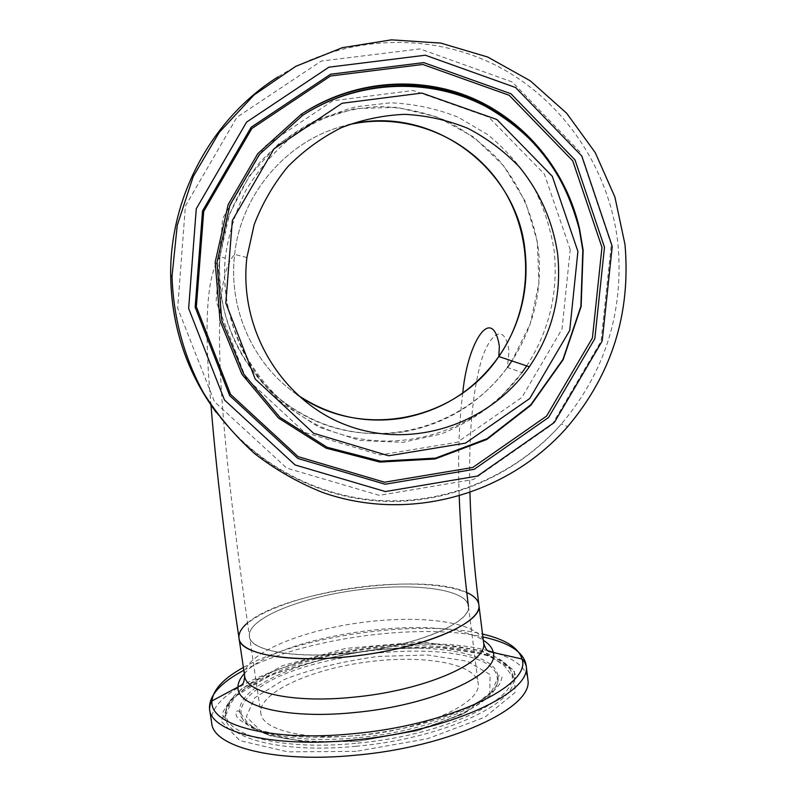 <?xml version="1.0" encoding="UTF-8"?>
<svg xmlns="http://www.w3.org/2000/svg" width="797" height="797" viewBox="0 0 797 797"><rect width="100%" height="100%" fill="white"/><g stroke="black" fill="none" stroke-linecap="round" stroke-linejoin="round"><path stroke-width="0.6" stroke-dasharray="3.98 2.99" d="M239.05 638.377L238.99 637.949C236.968 618.801 293.934 595.847 356.06 587.608C418.146 579.06 477.692 586.253 478.947 605.501M380.039 648.748C314.337 661.351 248.933 653.709 249.391 636.046C247.548 618.671 299.383 597.68 356.269 590.129C413.135 582.298 467.331 588.953 468.457 606.417C470.25 620.166 432.392 639.314 380.039 648.748M403.152 431.944C353.22 438.798 308.987 425.219 270.452 391.207C233.68 354.775 216.854 309.933 219.952 256.664L229.367 214.403L249.282 175.978L278.312 144.157L314.367 121.184L354.834 108.631L396.846 107.286L437.453 117.079L473.916 137.164L503.853 166.035L525.412 201.631L537.308 241.531L538.921 283.134L530.264 323.781L511.933 360.931C533.721 327.059 542.558 289.949 538.443 249.61C533.651 216.405 519.883 185.253 498.384 159.539C482.783 143.52 465 130.419 445.045 120.257C424.183 112.028 402.485 107.436 379.95 106.469C357.355 107.675 335.477 112.596 314.297 121.214C293.973 131.844 275.832 145.562 259.872 162.349C245.526 180.61 234.438 200.705 226.607 222.662L219.952 256.664C213.297 329.759 258.636 400.702 324.15 424.412C389.643 448.412 466.355 423.845 507.42 367.437C480.89 402.694 446.141 424.203 403.152 431.944M296.952 394.515C253.396 364.777 228.002 308.947 234.647 254.422C241.033 192.685 288.873 138.18 348.06 124.9C288.873 138.18 241.033 192.685 234.647 254.422C228.002 308.947 253.396 364.777 296.952 394.515M247.469 623.005C282.796 591.424 424.642 571.768 466.773 592.52M348.428 653.251C293.336 659.069 249.84 650.491 249.391 636.046C247.548 618.671 299.383 597.68 356.269 590.129C413.135 582.298 467.331 588.953 468.457 606.417C471.595 623.045 413.145 647.144 348.428 653.251M211.673 722.909C204.251 673.027 399.148 625.944 487.754 650.691M497.776 653.6C516.815 659.996 526.877 668.842 527.953 680.15M359.826 735.302C305.151 740.792 261.645 729.833 260.818 713.026C258.537 692.792 309.654 669.56 366.152 662.088C422.609 654.287 476.726 663.293 478.21 683.637C481.687 703.044 424.064 729.703 359.826 735.302M526.697 365.903C549.213 330.904 558.378 292.569 554.194 250.876C550.558 228.032 543.484 206.313 532.984 185.731C520.64 166.194 505.517 149.129 487.615 134.534L457.936 117.119C436.407 108.591 413.992 103.829 390.699 102.813L356.07 106.748C333.365 112.995 312.185 122.838 292.519 136.277C274.168 151.569 258.686 169.472 246.084 189.985C235.434 211.613 228.47 234.358 225.202 258.228C218.288 333.863 265.152 407.177 332.797 431.625C400.423 456.362 479.605 430.918 522.025 372.627L507.42 367.437L509.014 351.039C504.302 318.9 487.027 336.912 479.953 365.684C471.854 397.793 468.516 440.173 469.941 492.835M570.224 249.66L544.401 174.125L488.661 117.079L413.195 90.489L332.877 100.731L264.474 146.509L222.632 218.517L216.136 301.445L245.755 377.838L304.544 432.373L380.03 454.977L457.309 442.275L521.905 397.404L562.044 329.002L570.224 249.66M611.299 244.619L580.196 152.227L512.391 82.031L419.989 48.896L321.211 61.08L236.888 117.279L185.402 205.995L177.671 308.08L214.473 401.758L286.86 468.188L379.282 495.345L473.498 479.465L552.112 424.632L601.058 341.325L611.299 244.619M216.057 412.228C257.082 466.962 321.619 499.709 387.372 501.443C453.194 502.758 517.821 473.577 561.467 423.924C605.062 372.189 623.902 312.255 617.984 244.111C609.844 169.572 564.027 100.422 496.76 65.792C429.444 31.462 344.294 34.889 278.083 76.841M244.629 675.667C242.408 655.264 297.391 631.433 358.401 622.955C419.361 614.178 479.097 621.72 483.48 641.734M244.33 673.644C277.625 634.611 441 611.877 483.301 640.25M243.394 667.438C300.15 635.448 419.601 618.831 482.524 634.053M243.822 670.287C301.894 638.666 418.794 622.397 482.882 636.903M356.03 751.352L287.916 751.88L239.877 740.622L221.098 721.116L232.246 698.222L268.041 676.474C301.495 663.742 338.884 654.636 380.209 649.157L438.569 647.403L486.27 654.636L514.304 670.367L515.031 692.553L484.885 717.19L427.7 738.67L356.03 751.352M356.04 746.251C282.367 753.583 225.322 738.47 225.162 716.364C223.319 689.256 291.403 659.239 364.857 649.515C438.28 639.383 510.17 650.472 513.348 677.4C519.116 702.665 442.823 738.729 356.04 746.251M355.791 743.332C282.676 750.625 226.029 735.751 225.83 713.893C223.957 687.094 291.582 657.356 364.598 647.692C437.573 637.62 508.964 648.569 512.033 675.198C517.691 700.184 441.917 735.85 355.791 743.332M357.126 737.743C292.638 744.199 241.63 731.566 239.827 712.279C236.131 688.09 297.67 660.384 364.946 651.498C432.183 642.193 497.268 652.783 498.085 677.36C501.154 699.965 433.15 731.108 357.126 737.743M357.574 739.815C293.655 746.201 243.035 733.619 241.192 714.411C240.066 706.132 245.426 697.734 257.262 689.196C313.958 645.231 498.235 635.747 497.348 679.771C500.347 702.306 432.91 733.25 357.574 739.815M358.451 741.13L302.611 741.688L262.651 732.682L246.303 716.752L254.771 697.773L284.21 679.502C312.175 668.733 343.597 661.032 378.495 656.409L427.61 655.004L467.331 661.241L490.055 674.561L489.796 693.061L464.243 713.315L417.06 730.799L358.451 741.13M246.891 257.561L234.647 254.422C205.726 284.14 222.423 446.3 249.391 636.046L260.818 713.026M462.758 393.051C458.982 422.639 457.797 457.04 459.211 496.262M522.025 372.627L499.44 398.53C481.956 413.494 462.569 425.289 441.309 433.927L402.943 442.325L360.035 440.512L318.87 427.152L285.246 405.444C243.683 370.575 220.52 314.028 225.202 258.228L219.952 256.664C206.612 275.363 203.614 324.837 210.966 405.095M209.621 402.834C249.043 460.985 314.297 497.089 381.733 500.616C449.249 503.734 516.356 474.763 561.467 423.924L567.713 426.614M225.162 716.364C224.306 717.798 223.509 717.469 222.752 715.377L222.791 713.375C222.124 713.355 224.286 709.43 229.277 701.619L245.436 688.409L273.012 674.431C301.595 663.941 333.176 656.011 367.736 650.641C394.435 647.722 419.88 646.765 444.078 647.782C467.44 650.023 486.698 654.437 501.881 661.012L513.109 669.859L515.749 675.766C515.34 678.038 514.533 678.586 513.348 677.4L504.272 665.704L482.275 650.721L421.434 641.814L345.609 648.409L282.457 665.654L241.003 689.285L231.279 702.635L225.162 716.364M239.827 712.279C238.283 710.027 236.848 710.376 235.533 713.315C237.416 716.493 234.019 717.539 251.145 726.884C259.623 730.49 271.199 734.067 296.524 736.558C314.765 737.803 334.531 737.504 355.821 735.661C401.439 730.779 439.496 721.056 469.991 706.491C485.951 698.003 495.973 690.282 500.068 683.328L502.08 677.271C500.327 674.75 498.992 674.78 498.085 677.36L492.277 690.202L483.41 700.792L463.475 713.863L417.568 730.749L358.431 741.2L309.087 742.276L270.691 735.93L256.933 730.062C249.391 724.453 245.695 721.175 245.845 720.209L239.827 712.279M468.457 606.417L478.21 683.637"/><path stroke-width="1.2" d="M466.773 592.52C474.524 596.036 478.579 600.36 478.947 605.501C480.88 620.484 439.635 641.455 382.221 651.816C310.063 665.684 238.462 657.226 238.99 637.949C238.492 633.147 241.322 628.175 247.469 623.005M511.933 360.931L507.42 367.437L511.933 360.931M401.379 418.315C363.771 423.894 328.962 415.964 296.952 394.515C360.702 440.472 455.635 421.394 498.832 356.518C474.474 390.4 441.986 411.003 401.379 418.315M348.06 124.9C407.277 110.853 470.937 137.841 502.857 188.471C534.857 239.12 532.785 307.702 498.832 356.518C520.262 324.847 529.029 289.859 525.123 251.553C517.671 168.037 430.838 103.371 348.06 124.9M624.997 244.52L614.905 197.028L595.229 152.596L566.677 113.254L530.334 80.856L487.734 57.035L440.731 43.088L391.486 39.85L342.351 47.681L295.737 66.34L253.984 95.042L219.225 132.402L193.213 176.575L177.233 225.352L172.032 276.27C173.278 317.604 184.177 357.594 203.624 393.07C218.029 415.785 235.065 435.999 254.741 453.722C275.652 469.792 298.198 482.673 322.367 492.367C408.572 522.932 507.898 495.106 567.713 426.614C611.847 374.231 630.945 313.53 624.997 244.52M557.691 254.382C552.909 221.596 540.077 192.396 519.206 166.792C504.192 151.171 487.067 138.349 467.829 128.337C447.715 120.178 426.744 115.505 404.926 114.33C383.038 115.246 361.778 119.729 341.136 127.789C321.281 137.801 303.468 150.812 287.687 166.822C273.421 184.266 262.253 203.554 254.153 224.694L246.891 257.561C238.343 330.347 282.726 402.077 347.93 425.708C413.085 449.687 489.647 424.104 529.338 366.789C552.301 332.877 561.755 295.408 557.691 254.382M469.941 492.835C470.957 528.192 473.966 565.74 478.947 605.501C482.374 623.633 418.455 650.093 347.372 656.788C286.93 663.144 239.499 653.689 238.99 637.949C225.77 549.95 216.435 472.332 210.966 405.095M482.882 636.903C510.14 642.89 524.595 652.663 526.269 666.222L527.953 680.15C532.974 707.846 449.757 747.108 355.103 755.257C274.985 763.167 212.978 746.789 211.673 722.909L209.601 709.45M487.754 650.691L497.776 653.6M522.025 372.627L526.697 365.903M278.083 76.841C211.912 118.315 169.691 196.67 170.668 275.423C171.534 326.541 186.667 372.139 216.057 412.228M612.235 246.393L581.84 156.082L515.579 87.521L425.339 55.222L328.902 67.177L246.582 122.1L196.271 208.754L188.65 308.459L224.485 400.004L295.109 464.96L385.369 491.55L477.463 476.058L554.343 422.45L602.213 340.967L612.235 246.393M604.485 247.219L575.016 159.928L510.917 93.737L423.705 62.614L330.576 74.231L251.115 127.281L202.548 210.926L195.145 307.184L229.685 395.621L297.879 458.454L385.11 484.237L474.175 469.323L548.545 417.498L594.841 338.685L604.485 247.219M601.974 247.349L572.744 160.855L509.203 95.281L422.779 64.467L330.526 75.994L251.822 128.556L203.703 211.404L196.361 306.755L230.572 394.376L298.128 456.651L384.562 482.225L472.83 467.46L546.553 416.104L592.42 337.988L601.974 247.349M583.135 250.109L579.499 228.58C566.338 171.365 525.841 121.552 471.645 98.41C417.399 75.546 352.085 81.164 301.176 114.35L257.77 153.662L228.131 204.65L215.17 262.233L220.022 320.663L241.939 374.281L278.502 418.056L325.983 448.123L379.82 462.071L435.062 458.982L486.867 439.446L530.792 405.344L563.14 359.716L581.143 306.456L583.135 250.109M582.836 250.388L579.23 228.978C566.139 172.092 525.861 122.569 471.983 99.575C418.056 76.851 353.121 82.44 302.521 115.435L259.364 154.518L229.905 205.208L217.013 262.452L221.815 320.553L243.603 373.863L279.946 417.389L327.149 447.296L380.667 461.164L435.6 458.106L487.116 438.679L530.802 404.766L562.971 359.387L580.864 306.427L582.836 250.388M577.915 251.424L552.281 176.257L496.9 119.51L421.872 93.07L342.023 103.281L273.989 148.85L232.345 220.5L225.82 303.019L255.209 379.033L313.61 433.289L388.647 455.784L465.498 443.132L529.776 398.47L569.735 330.386L577.915 251.424M483.48 641.734L483.689 643.348C487.296 662.974 423.825 690.81 353.001 697.236C292.778 703.422 245.337 692.673 244.629 675.667L239.05 638.377M483.301 640.25C489.069 643.817 492.407 647.931 493.293 652.604C500.167 674.053 431.775 705.644 353.888 712.588C287.528 719.352 236.4 706.431 237.974 687.124C237.984 682.74 240.106 678.247 244.33 673.644M482.524 634.053C505.497 639.413 518.648 647.722 521.965 658.98C532.296 685.271 449.299 725.29 352.623 733.758C270.372 742.027 208.675 724.951 212.022 700.892C213.118 689.554 223.578 678.406 243.394 667.438M478.947 605.501L483.689 643.348C486.828 652.374 488.491 650.571 488.999 651.548L521.965 658.98C523.559 660.125 524.994 662.546 526.269 666.222C531.201 693.221 447.775 731.805 352.991 740.084C272.753 748.084 210.747 732.333 209.541 709.051C208.665 695.93 220.092 683.009 243.822 670.287M529.338 366.789L498.832 356.518L499.36 346.008C492.237 303.787 467.48 341.893 462.758 393.051M459.211 496.262C460.487 530.971 463.565 567.693 468.457 606.417M172.032 276.27L170.668 275.423C171.345 322.337 184.336 364.807 209.621 402.834M579.499 228.58C566.448 171.285 526.13 121.274 472.073 97.981C417.608 74.808 351.965 80.627 301.176 114.35L302.521 115.435C357.953 79.67 430.061 76.93 486.369 106.828C541.92 138.887 565.432 178.658 579.23 228.978L579.499 228.58M209.541 709.051C209.83 705.156 210.657 702.436 212.022 700.892L241.75 684.982C241.969 683.906 244.051 685.201 244.629 675.667"/></g></svg>
